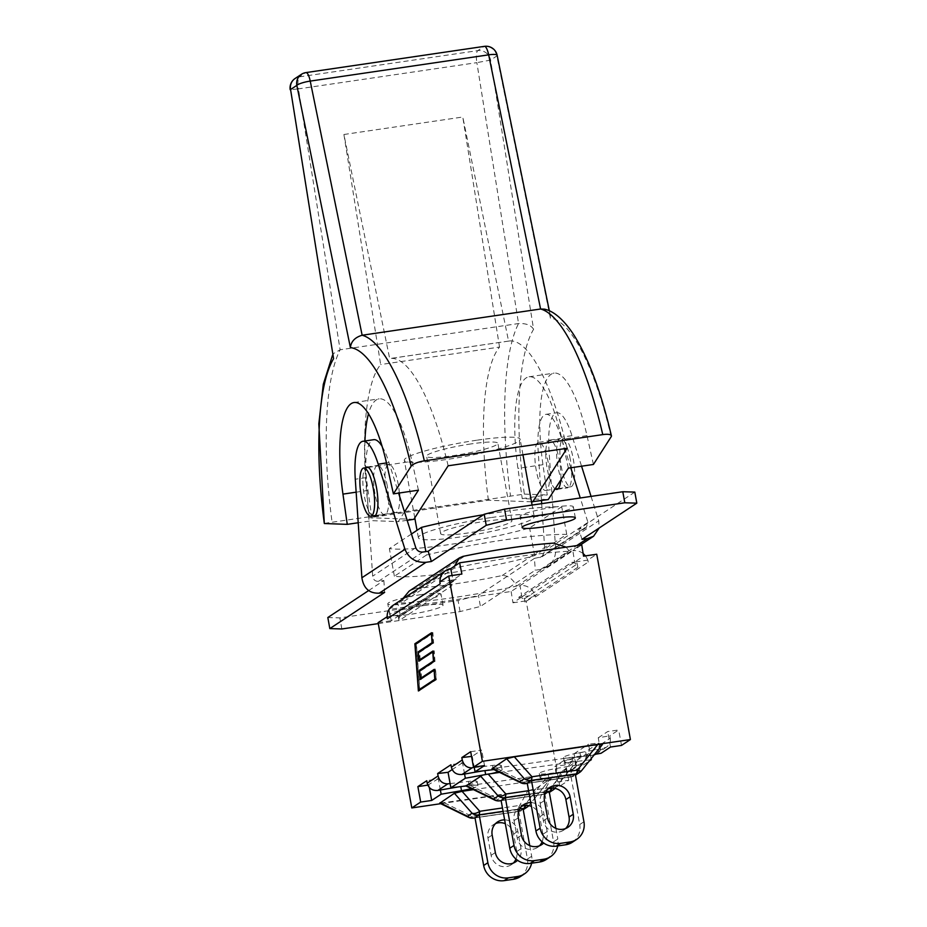 <?xml version="1.0" encoding="UTF-8"?>
<svg xmlns="http://www.w3.org/2000/svg" width="927" height="927" viewBox="0 0 927 927"><rect width="100%" height="100%" fill="white"/><g stroke="black" fill="none" stroke-linecap="round" stroke-linejoin="round"><path stroke-width="0.7" stroke-dasharray="4.63 3.48" d="M611.16 436.756A179.537 48.227 -98.4 0 0 550.406 318.181L550.244 315.261L544.439 309.143M497.139 55.284A11.321 2.213 -11.5 0 1 496.837 55.968L490.58 60.093L476.86 62.642A11.321 3.036 81.6 0 1 477.787 50.626A11.321 10.823 -123.4 0 1 490.58 60.093L533.593 329.294A179.537 48.227 -98.4 0 0 524.334 494.103L323.894 523.431M332.828 356.64L333.326 353.639L340.116 349.792A190.858 51.275 -98.4 0 0 332.028 521.82M533.593 329.294C531.044 325.145 526.038 323.233 518.552 323.546L340.116 349.792L298.436 88.888L290.186 89.71M593.419 464.462L586.988 435.62A90.556 24.334 -98.4 0 0 554.079 373.118A90.556 24.334 -98.4 0 0 542.955 464.705L547.266 494.937L522.237 498.622L548.251 499.56M524.334 494.103L547.266 494.937M404.52 511.924L398.297 521.611L372.283 520.673L358.204 522.747M407.15 520.314L398.297 521.611M548.205 462.446A24.334 6.535 -98.4 0 0 538.68 442.318A24.334 6.535 -98.4 0 0 535.76 467.347A24.334 6.535 -98.4 0 0 545.771 490.476A24.334 6.535 -98.4 0 0 548.205 462.446M573.234 458.761A24.334 6.535 81.6 0 1 570.789 486.791A24.334 6.535 81.6 0 1 560.789 463.662A24.334 6.535 81.6 0 1 563.709 438.633A24.334 6.535 81.6 0 1 573.234 458.761M568.39 468.135L561.959 439.305A90.556 24.334 -98.4 0 0 529.05 376.802A90.556 24.334 -98.4 0 0 517.926 468.378L522.237 498.622M531.507 501.808L488.402 500.244L369.514 517.718L413.836 519.329M399.375 492.99A24.334 6.535 -98.4 0 0 398.251 484.497A24.334 6.535 -98.4 0 0 388.737 464.369A24.334 6.535 -98.4 0 0 385.806 489.398A24.334 6.535 -98.4 0 0 395.817 512.527A24.334 6.535 -98.4 0 0 399.583 496.235M418.436 490.186L412.005 461.356A90.556 24.334 -98.4 0 0 379.097 398.853A90.556 24.334 -98.4 0 0 368.506 413.755M364.96 440.974A90.556 24.334 -98.4 0 0 367.984 490.429L372.283 520.673M448.135 465.794A162.561 43.673 -98.4 0 0 390.186 358.506A162.561 43.673 -98.4 0 0 389.676 358.598L343.905 134.496L380.661 364.554A162.561 43.673 -98.4 0 0 369.514 517.718M488.402 500.244A162.561 43.673 81.6 0 1 499.537 347.069L380.661 364.554M499.537 347.069L462.782 117.011L508.564 341.113A162.561 43.673 81.6 0 1 509.062 341.02A162.561 43.673 81.6 0 1 567.023 448.32M343.905 134.496L462.782 117.011M508.564 341.113L389.676 358.598M471.542 756.409L472.249 756.328L474.195 767.081M564.334 760.198L566.385 771.473L571.82 770.047C574.589 768.019 575.713 765.134 575.192 761.403L574.752 758.97L564.334 760.198L554.879 766.444L565.887 764.821L574.752 758.97M595.841 754.184L596.003 754.08C598.772 752.04 599.896 749.167 599.375 745.424L598.935 743.002L588.518 744.23L590.569 755.505L594.103 754.972M439.827 581.878L452.99 579.943L452.098 575.505M440.186 583.859A13.581 12.978 56.6 0 1 439.977 581.855A13.581 12.978 -123.4 0 1 439.966 581.774M511.125 591.484L512.967 602.793L521.855 596.918L518.622 597.405L571.438 562.515L574.67 562.04L572.84 550.731L520.024 585.609A13.581 12.978 56.6 0 1 534.879 595.007A13.581 12.978 -123.4 0 1 535.377 596.976L535.018 594.983L521.855 596.918L520.024 585.609L511.125 591.484L389.016 609.445M502.156 575.551L550.638 543.535A97.949 11.761 169.7 0 0 464.497 556.2L416.014 588.216A97.949 11.761 169.7 0 0 502.156 575.551C508.031 575.377 512.84 578.9 516.571 586.119A113.198 13.604 -10.3 0 1 401.356 603.06L402.364 599.213M416.014 588.216L409.143 591.102M516.571 586.119L569.387 551.241A113.198 13.604 169.7 0 0 454.172 568.181L401.356 603.06M550.638 543.535L553.581 543.118M566.142 547.15L569.387 551.241M464.497 556.2L462.944 556.397M454.392 566.27L454.172 568.181M389.016 609.479L391.275 620.696L400.174 614.821L387.162 616.733M389.062 609.41L397.903 603.57L400.174 614.821A2.26 2.167 56.6 0 0 398.413 617.347L399.016 620.661L451.831 585.783L451.229 582.469A2.26 2.167 -123.4 0 1 452.99 579.943L456.223 579.468L403.407 614.346L400.174 614.821L461.878 574.068M435.041 679.792L436.096 679.097L435.423 670.07L421.391 678.668M435.006 679.259L436.096 679.097M434.334 670.233L435.423 670.07M420.151 679.491L421.437 679.294M421.379 678.402L420.765 670.198M433.685 661.496L434.728 660.8L434.056 651.774L420.035 660.372M433.651 660.963L434.728 660.8M432.979 651.924L434.056 651.774M418.795 661.194L420.082 660.997M420.012 660.105L419.41 651.901M432.33 643.199L433.373 642.504L432.7 633.477L416.432 644.219L419.815 689.85M432.283 642.666L433.373 642.504M431.623 633.628L432.7 633.477M415.134 644.404L416.432 644.219M432.341 643.361L433.639 643.164L432.851 632.538L431.6 633.361M431.553 632.735L432.851 632.538M416.177 643.72L419.607 689.885M419.63 690.14L436.35 679.769L435.563 669.143L434.311 669.966M418.378 690.974L419.676 690.777M435.053 679.954L436.35 679.769M434.265 669.329L435.563 669.143M421.588 678.367L421.02 670.696L434.995 661.461L434.207 650.847L432.955 651.669M419.722 670.881L421.02 670.696M433.697 661.658L434.995 661.461M432.909 651.032L434.207 650.847M420.232 660.07L419.653 652.399L433.639 643.164M418.367 652.585L419.653 652.399M610.279 738.228C610.777 741.971 609.479 744.972 606.362 747.232L600.29 749.086L598.239 737.799L609.839 735.795L610.279 738.228L599.375 745.424M591.148 758.68L590.569 755.505L572.272 757.672A15.944 1.912 -10.3 0 1 563.5 757.533A15.944 1.912 -10.3 0 1 579.931 752.608L600.29 749.086L601.055 753.28M474.288 767.614L492.585 765.447A15.944 1.912 -10.3 0 1 501.356 765.586A15.944 1.912 -10.3 0 1 484.925 770.511L482.48 770.94M464.566 774.033L462.515 762.759L450.928 764.763M450.105 783.582L468.402 781.415A15.944 1.912 -10.3 0 1 477.173 781.554A15.944 1.912 -10.3 0 1 460.742 786.478L458.297 786.907M440.383 790.013L438.332 778.726L426.744 780.731M586.096 754.196C586.594 757.95 585.296 760.951 582.179 763.211L576.107 765.053L574.056 753.778L585.655 751.762L586.096 754.196L575.192 761.403M440.765 803.686L559.804 786.177L568.703 780.302L557.695 781.924L567.15 775.679L566.385 771.473L548.089 773.639A15.944 1.912 -10.3 0 1 539.317 773.5A15.944 1.912 -10.3 0 1 555.748 768.576L576.107 765.053L576.872 769.248L589.201 761.113M574.056 753.778L588.518 744.23M598.935 743.002L585.655 751.762M598.239 737.799L607.695 731.565L618.703 729.943L609.839 735.795M438.332 778.726L427.787 785.134M462.515 762.759L452.167 769.584M470.696 751.704L481.692 750.094L472.249 756.328M518.622 597.405A5.655 5.411 -123.4 0 1 525.018 602.133L524.415 598.819A2.26 2.167 56.6 0 0 521.855 596.918L583.57 556.165M583.153 553.628A13.581 12.978 -123.4 0 0 572.84 550.731L581.739 544.856M450.719 568.691L397.903 603.57A13.581 12.978 56.6 0 0 392.828 605.505M585.4 555.899A13.581 12.978 -123.4 0 1 587.695 560.128L596.733 554.23M535.377 596.976L588.193 562.098A13.581 12.978 56.6 0 0 587.695 560.128L574.67 562.04A2.26 2.167 -123.4 0 1 577.231 563.94L577.834 567.254A5.655 5.411 56.6 0 0 571.438 562.515M378.297 623.604L460.082 611.577L480.429 606.443L535.25 570.232L540.65 569.445L547.15 566.918C553.002 562.677 555.841 556.791 555.644 549.271L549.039 450.731A50.939 13.685 81.6 0 1 556.71 412.77A50.939 13.685 81.6 0 1 571.971 435.678L581.565 466.2M423.06 605.679A27.057 3.244 -10.3 0 1 443.036 605.227A27.057 3.244 -10.3 0 1 416.999 613.257A27.057 3.244 -10.3 0 1 389.792 614.902A27.057 3.244 -10.3 0 1 423.06 605.679M471.125 443.906A36.223 4.357 169.7 0 0 426.582 456.258A36.223 4.357 169.7 0 0 463.002 454.056A36.223 4.357 169.7 0 0 497.869 443.303A36.223 4.357 169.7 0 0 471.125 443.906M485.192 521.298A36.223 4.357 -10.3 0 1 511.936 520.696A36.223 4.357 -10.3 0 1 477.069 531.461A36.223 4.357 -10.3 0 1 440.649 533.651A36.223 4.357 -10.3 0 1 485.192 521.298M476.675 440.232A58.864 7.068 169.7 0 0 404.311 460.302A58.864 7.068 169.7 0 0 463.488 456.733A58.864 7.068 169.7 0 0 520.14 439.247A58.864 7.068 169.7 0 0 476.675 440.232M490.742 517.625A58.864 7.068 169.7 0 0 418.378 537.706A58.864 7.068 169.7 0 0 477.556 534.137A58.864 7.068 169.7 0 0 534.207 516.652A58.864 7.068 169.7 0 0 490.742 517.625M411.461 533.998L389.363 548.587A90.336 10.857 169.7 0 0 529.607 527.961L561.716 506.756A107.509 12.92 169.7 0 0 483.477 514.74M426.501 555.018L394.381 576.235A90.336 10.857 169.7 0 0 534.624 555.609L566.745 534.392A107.509 12.92 169.7 0 0 426.501 555.018L425.875 551.6M566.745 534.392L561.716 506.756M394.381 576.235L389.363 548.587M534.624 555.609L529.607 527.961M570.777 467.787L561.183 437.266A50.939 13.685 -98.4 0 0 545.922 414.357A50.939 13.685 -98.4 0 0 538.251 452.318L541.484 500.557M541.692 503.662L544.856 550.858L542.017 556.745L534.462 558.378L535.25 570.232M634.81 492.098L578.772 529.108L586.223 527.544L587.95 522.399L580.267 497.984M581.994 539.363L578.772 529.108M534.462 558.378L478.425 595.389L480.429 606.443M591.055 496.397L598.738 520.812L599.166 528.019M555.47 489.05A24.902 6.686 81.6 0 1 546.374 463.106A24.902 6.686 81.6 0 1 549.711 440.116A24.902 6.686 81.6 0 1 559.456 460.719A24.902 6.686 81.6 0 1 560.719 480.116M570.244 459.132A24.902 6.686 -98.4 0 0 560.499 438.529A24.902 6.686 -98.4 0 0 557.509 464.149A24.902 6.686 -98.4 0 0 567.753 487.811A24.902 6.686 -98.4 0 0 570.244 459.132M460.082 611.577L458.065 600.522L478.425 595.389M327.822 617.533L339.838 617.903L458.065 600.522M368.633 590.58L383.859 580.522L378.471 581.322C375.168 581.438 373.245 579.723 372.677 576.177L366.072 477.637A50.939 13.685 81.6 0 1 373.755 439.676M553.361 507.231A27.057 3.244 169.7 0 0 520.105 516.455A27.057 3.244 169.7 0 0 547.301 514.821A27.057 3.244 169.7 0 0 573.338 506.779A27.057 3.244 169.7 0 0 553.361 507.231M421.055 594.624A27.057 3.244 169.7 0 0 387.787 603.848A27.057 3.244 169.7 0 0 414.983 602.202A27.057 3.244 169.7 0 0 441.02 594.172A27.057 3.244 169.7 0 0 421.055 594.624M383.859 580.522L384.659 592.388M382.179 446.501A50.939 13.685 81.6 0 1 389.004 462.585L398.598 493.106M387.277 486.038A24.902 6.686 -98.4 0 0 377.544 465.435A24.902 6.686 -98.4 0 0 374.543 491.055A24.902 6.686 -98.4 0 0 384.786 514.717A24.902 6.686 -98.4 0 0 387.277 486.038M372.515 515.957A24.902 6.686 81.6 0 1 363.755 492.643A24.902 6.686 81.6 0 1 365.435 467.799M341.843 628.969L339.838 617.903M491.252 773.628A15.944 1.912 -10.3 0 1 485.69 774.717L482.202 775.32M494.578 800.001A9.061 4.218 116.1 0 0 498.135 799.155L543.407 792.504A9.061 7.034 -151 0 0 551.09 790.557A9.061 8.656 -123.4 0 1 545.458 794.045A9.061 2.433 81.6 0 1 545.169 794.161A9.061 2.433 81.6 0 1 543.407 792.504L554.01 773.419L469.166 785.621A15.944 1.912 -10.3 0 1 473.685 785.227A15.944 1.912 -10.3 0 1 477.938 785.76A15.944 1.912 -10.3 0 1 471.287 788.576M429.34 787.544L428.877 784.972M484.508 765.575L481.692 750.094M567.15 775.679L548.854 777.846A15.944 1.912 -10.3 0 1 540.07 777.707A15.944 1.912 -10.3 0 1 550.939 773.871A15.944 1.912 -10.3 0 1 556.513 772.782L576.872 769.248M590.221 759.839L573.037 761.867A15.944 1.912 -10.3 0 1 568.518 762.261A15.944 1.912 -10.3 0 1 564.265 761.739A15.944 1.912 -10.3 0 1 580.696 756.803L594.555 754.404M610.511 747.035L607.695 731.565M557.695 781.924L554.879 766.444M568.703 780.302L565.887 764.821M588.193 562.098L587.834 560.105M378.112 622.631L391.275 620.696M512.967 602.793L526.13 600.858L535.018 594.983M554.01 773.419L561.681 771.484L551.09 790.557L555.69 787.521A9.061 2.966 -141.4 0 1 555.528 787.811A9.061 2.966 -141.4 0 1 554.184 788.263M553.593 788.205A9.061 2.966 -141.4 0 1 551.159 787.382A9.061 2.433 81.6 0 1 551.09 788.228M499.607 772.4L576.165 761.496L561.681 771.484M545.841 791.728L529.224 794.172M501.113 800.476L544.902 794.033L549.132 791.241M544.902 794.033L553.581 841.797L557.811 839.005A18.111 17.312 -123.4 0 1 557.73 845.934M546.304 859.456A18.111 17.312 56.6 0 0 553.581 841.797M521.739 806.293A13.476 12.874 56.6 0 0 519.479 807.463A13.476 12.874 56.6 0 0 514.068 820.592L517.243 838.066A13.476 12.874 56.6 0 0 537.498 847.417A13.476 12.874 56.6 0 0 539.468 845.795M542.11 841.843A13.476 12.874 56.6 0 0 542.921 834.288L539.746 816.814A13.476 12.874 56.6 0 0 531.461 806.455M530.765 802.62A13.476 12.874 -123.4 0 1 543.964 814.022L547.139 831.496A13.476 12.874 -123.4 0 1 543.662 843.049M555.876 828.379L557.811 839.005M528.865 805.656A9.061 8.656 56.6 0 0 529.56 804.775A9.061 2.966 -141.4 0 1 529.398 805.065A9.061 2.966 -141.4 0 1 528.054 805.528M527.463 805.459A9.061 2.966 -141.4 0 1 525.03 804.636A9.061 2.433 81.6 0 1 524.96 805.493M473.477 789.653L545.447 779.074L550.186 779.028L535.551 788.738L527.88 790.673L439.804 803.211M468.448 817.255A9.061 4.218 116.1 0 0 472.005 816.409A9.061 2.433 -98.4 0 0 473.755 818.077M444.497 802.933L472.005 816.409L517.278 809.758A9.061 7.034 -151 0 0 524.96 807.823A9.061 8.656 -123.4 0 1 519.329 811.31A9.061 2.433 81.6 0 1 519.039 811.426A9.061 2.433 81.6 0 1 517.278 809.758L527.88 790.673M519.711 808.981L503.094 811.426M474.983 817.73L518.772 811.287L523.002 808.495M529.746 845.633L531.681 856.27A18.111 17.312 -123.4 0 1 531.611 863.199M518.772 811.287L527.451 859.051L531.681 856.27M504.636 819.885A13.476 12.874 -123.4 0 1 517.834 831.287L521.009 848.75A13.476 12.874 -123.4 0 1 517.533 860.302M520.174 876.71A18.111 17.312 56.6 0 0 527.451 859.051M495.609 823.547A13.476 12.874 56.6 0 0 493.349 824.717A13.476 12.874 56.6 0 0 487.938 837.846L491.113 855.32A13.476 12.874 56.6 0 0 511.38 864.671A13.476 12.874 56.6 0 0 513.338 863.06M515.98 859.097A13.476 12.874 56.6 0 0 516.791 851.542L513.616 834.068A13.476 12.874 56.6 0 0 505.331 823.709M602.446 744.52L587.811 754.219L580.128 756.154L492.063 768.703M520.707 782.736A9.061 4.218 116.1 0 0 524.265 781.901A9.061 2.433 -98.4 0 0 526.015 783.57M496.756 768.425L524.265 781.901L569.537 775.239A9.061 7.034 -151 0 0 577.22 773.303A9.061 8.656 -123.4 0 1 571.588 776.791A9.061 2.433 81.6 0 1 571.299 776.907A9.061 2.433 81.6 0 1 569.537 775.239L580.128 756.154M527.231 783.222L571.032 776.78L575.261 773.987M571.032 776.78L579.711 824.543L583.94 821.751M572.434 842.191A18.111 17.312 56.6 0 0 579.711 824.543M547.869 789.028A13.476 12.874 56.6 0 0 545.609 790.21A13.476 12.874 56.6 0 0 540.198 803.338L543.373 820.801A13.476 12.874 56.6 0 0 563.628 830.163A13.476 12.874 56.6 0 0 565.597 828.541M493.882 769.584A15.944 1.912 -10.3 0 1 502.121 769.781A15.944 1.912 -10.3 0 1 498.344 771.774M559.804 786.177L526.13 600.858M621.507 745.424L618.703 729.943M577.834 567.254L525.018 602.133M456.223 579.468A5.655 5.411 56.6 0 0 451.831 585.783M399.016 620.661A5.655 5.411 -123.4 0 1 403.407 614.346M550.406 318.181L496.837 55.968A11.321 10.823 56.6 0 0 484.045 46.489A11.321 3.036 81.6 0 1 484.404 46.35M305.968 72.596A11.321 3.036 -98.4 0 0 305.609 72.735A11.321 10.823 56.6 0 0 301.379 74.345M295.122 78.482A11.321 10.823 -123.4 0 1 299.351 76.871A11.321 3.036 -98.4 0 0 298.436 88.888L476.86 62.642L518.552 323.546A190.858 51.275 81.6 0 0 510.453 495.586M299.351 76.871L477.787 50.626L484.045 46.489L305.609 72.735L299.351 76.871M586.988 435.62L561.959 439.305M542.955 464.705L517.926 468.378M356.153 492.167L367.984 490.429M386.976 465.041L412.005 461.356M602.793 748.645L592.817 755.238M578.61 764.624L568.633 771.206M540.65 569.445L576.768 545.586M538.251 452.318L549.039 450.731M571.971 435.678L561.183 437.266M587.95 522.399L544.856 550.858M584.161 528.32L539.85 557.579M378.471 581.322L422.782 552.052M555.644 549.271L598.738 520.812M366.072 477.637L355.284 479.224M386.501 462.955L389.004 462.585M415.771 547.718L372.677 576.177M469.166 785.621L468.402 781.415M556.513 772.782L555.748 768.576M573.037 761.867L572.272 757.672M580.696 756.803L579.931 752.608M554.995 788.402A9.061 8.656 56.6 0 0 555.69 787.521L576.107 761.959M571.577 761.809L551.159 787.382L528.599 790.696M529.213 794.08L545.899 791.623M470.626 785.679L498.135 799.155A9.061 2.433 -98.4 0 0 499.885 800.824M549.19 791.577L545.458 794.045L501.125 800.569M514.068 820.592L518.297 817.799M539.746 816.814L543.964 814.022M517.243 838.066L521.472 835.273M542.921 834.288L547.139 831.496M545.447 779.074L525.03 804.636L502.469 807.95M535.551 788.738L524.96 807.823L529.56 804.775L549.978 779.213M503.083 811.334L519.769 808.877M523.06 808.842L519.329 811.31L474.995 817.823M491.113 855.32L495.342 852.527M487.938 837.846L492.167 835.053M516.791 851.542L521.009 848.75M513.616 834.068L517.834 831.287M587.811 754.219L577.22 773.303L581.82 770.267L602.237 744.694M575.319 774.323L571.588 776.791L527.254 783.315M540.198 803.338L544.427 800.546M543.373 820.801L547.602 818.02M548.854 777.846L548.089 773.639M493.349 769.653L492.585 765.447M524.415 598.819L577.231 563.94M398.413 617.347L451.229 582.469M332.584 355.076L333.326 353.639M550.244 315.261L549.34 310.846M545.771 490.476L554.949 489.12M558.286 488.633L570.789 486.791M538.68 442.318L563.709 438.633M529.05 376.802L554.079 373.118M375.319 515.539L395.817 512.527M368.239 467.382L388.737 464.369M354.068 402.527L379.097 398.853M509.062 341.02L390.186 358.506M596.003 754.08L606.362 747.232M571.82 770.047L582.179 763.211M511.936 520.696L497.869 443.303M440.649 533.651L426.582 456.258M534.207 516.652L532.098 505.064M522.967 454.798L520.14 439.247M418.378 537.706L417.034 530.314M414.775 517.869L404.311 460.302M545.922 414.357L556.71 412.77M556.965 489.398L567.753 487.811M549.711 440.116L560.499 438.529M542.017 556.745L586.223 527.544M547.15 566.918L580.221 545.088M373.998 516.304L384.786 514.717M366.756 467.023L377.544 465.435M575.354 517.845L573.338 506.779M522.11 527.521L520.105 516.455M443.036 605.227L441.02 594.172M389.792 614.902L387.787 603.848M477.938 785.76L477.173 781.554M564.265 761.739L563.5 757.533M555.018 788.402A9.061 9.061 0 0 0 555.528 787.811L576.223 761.901M501.136 800.638L545.169 794.161A9.061 9.061 0 0 0 548.842 792.759L549.352 792.423M519.479 807.463L523.709 804.671M537.498 847.417L541.727 844.624M528.888 805.656A9.061 9.061 0 0 0 529.398 805.065L550.186 779.028M475.006 817.892L519.039 811.426A9.061 9.061 0 0 0 522.712 810.024L523.222 809.688M511.38 864.671L515.597 861.878M493.349 824.717L497.579 821.925M527.266 783.385L571.299 776.907A9.061 9.061 0 0 0 574.972 775.505L575.482 775.169M545.609 790.21L549.838 787.417M563.628 830.163L567.857 827.371M540.07 777.707L539.317 773.5M502.121 769.781L501.356 765.586M399.328 615.146L452.144 580.256M454.114 580.267L401.298 615.146"/><path stroke-width="1.39" d="M611.403 435.783C601.02 391.565 588.309 357.648 573.28 334.056C561.194 316.084 551.252 310.545 544.439 309.143L540.58 309.004A190.858 51.275 81.6 0 1 602.77 434.612A11.321 3.221 -13.1 0 1 611.403 435.783A11.321 3.221 -13.1 0 1 611.16 436.756L593.419 464.462L568.39 468.135L548.251 499.56L531.507 501.808M332.584 355.076L323.303 384.276L318.818 423.882L324.323 523.523A179.537 48.227 81.6 0 1 333.581 358.703L290.568 89.513A11.321 10.823 -123.4 0 1 295.122 78.482A11.321 11.321 0 0 0 290.186 89.71M333.581 358.703L290.568 89.513L296.837 85.377L350.394 347.602C351.078 341.484 354.995 337.358 362.144 335.238L310.232 81.089A11.321 3.036 -98.4 0 0 305.968 72.596A11.321 11.321 0 0 0 301.379 74.345A11.321 10.823 56.6 0 0 296.837 85.377A11.321 2.213 -11.5 0 1 310.232 81.089L488.668 54.844A11.321 2.213 -11.5 0 1 497.139 55.284A11.321 11.321 0 0 0 484.404 46.35A11.321 3.036 81.6 0 1 488.668 54.844L540.58 309.004L362.144 335.238A190.858 51.275 -98.4 0 1 424.334 460.858A11.321 3.221 -13.1 0 0 411.159 466.177L393.407 493.871L418.436 490.186L404.52 511.924M602.77 434.612L424.334 460.858M532.724 501.855L567.023 448.32L448.135 465.794L413.836 519.329L407.15 520.314M358.204 522.747L347.254 524.358L324.323 523.523M399.583 496.235A24.334 6.535 -98.4 0 0 399.375 492.99M373.222 488.181A24.334 6.535 -98.4 0 0 363.708 468.042A24.334 6.535 -98.4 0 0 360.777 493.083A24.334 6.535 -98.4 0 0 370.788 516.2A24.334 6.535 -98.4 0 0 373.222 488.181M347.254 524.358L342.955 494.114A90.556 24.334 81.6 0 1 354.068 402.527A90.556 24.334 81.6 0 1 386.976 465.041L393.407 493.871M368.506 413.755A90.556 24.334 -98.4 0 0 364.96 440.974M448.054 772.307L450.105 783.582L447.857 783.848C442.816 783.894 439.549 781.276 438.089 775.969L437.637 773.535L448.054 772.307L452.167 769.584M474.195 767.081L472.04 767.88C466.999 767.927 463.732 765.296 462.272 759.989L461.831 757.568L471.542 756.409M594.103 754.972L595.841 754.184M452.098 575.505L450.719 568.691L459.618 562.816L581.739 544.856L583.57 556.165L596.733 554.23L630.406 739.549L482.399 761.31L473.5 767.185L484.508 765.575L475.053 771.809L493.349 769.653A15.944 1.912 -10.3 0 1 493.882 769.584M439.966 581.774A13.581 12.978 -123.4 0 1 445.644 570.626A13.581 12.978 -123.4 0 1 450.719 568.691M566.142 547.15L553.581 543.118C527.081 544.983 496.872 549.41 462.944 556.397L459.514 557.834L409.143 591.102L402.364 599.213M459.514 557.834L454.392 566.27M418.517 690.036L434.798 679.294L434.126 670.256L420.151 679.491L419.456 670.221L433.442 660.997L432.77 651.959L418.795 661.194L418.1 651.924L432.075 642.701L431.414 633.662L415.134 644.404L418.517 690.036L435.041 679.792M420.765 670.198L433.685 661.496M419.456 670.221L420.754 670.036M419.41 651.901L432.33 643.199M418.1 651.924L419.398 651.739M431.553 632.735L432.341 643.361L418.367 652.585L418.934 660.267L432.909 651.032L433.697 661.658L419.722 670.881L420.29 678.564L434.265 669.329L435.053 679.954L418.378 690.974L414.879 643.744L431.553 632.735M431.6 633.361L416.177 643.72M414.879 643.744L416.165 643.558M434.311 669.966L420.29 678.564M432.955 651.669L418.934 660.267M461.831 757.568L470.696 751.704L473.5 767.185M427.787 785.134L417.88 786.594L426.744 780.731L427.185 783.164C428.703 788.437 432.272 790.858 437.88 790.441L458.297 786.907M437.637 773.535L450.928 764.763L451.368 767.197C452.886 772.458 456.455 774.891 462.063 774.462L482.48 770.94M482.399 761.31L448.726 576.003L461.878 574.068L459.618 562.816M445.644 570.626L392.828 605.505A13.581 12.978 56.6 0 0 387.162 616.733L378.112 622.631L411.797 807.938L440.765 803.686M387.011 616.756L387.37 618.749A13.581 12.978 -123.4 0 1 387.162 616.733M583.153 553.628A13.581 12.978 -123.4 0 1 585.4 555.899M599.166 528.019L593.57 536.258L587.382 538.575L581.994 539.363L636.814 503.164L624.81 502.782L506.571 520.174L486.223 525.308L431.391 561.519L426.003 562.307C415.899 562.816 408.888 558.483 404.983 549.305L378.216 464.172A50.939 13.685 -98.4 0 0 362.967 441.264A50.939 13.685 -98.4 0 0 355.284 479.224L361.889 577.764C363.593 588.402 369.375 593.547 379.259 593.176L384.659 592.388L329.827 628.587L341.843 628.969L378.297 623.604M555.377 518.286A27.057 3.244 -10.3 0 1 575.354 517.845A27.057 3.244 -10.3 0 1 549.317 525.876A27.057 3.244 -10.3 0 1 522.11 527.521A27.057 3.244 -10.3 0 1 555.377 518.286M483.477 514.74A107.509 12.92 169.7 0 0 421.472 527.382L411.461 533.998M425.875 551.6L421.472 527.382M541.484 500.557L541.692 503.662M636.814 503.164L634.81 492.098L622.793 491.727L504.566 509.12L484.207 514.253L486.223 525.308M580.267 497.984L570.777 467.787M581.565 466.2L591.055 496.397M560.719 480.116A24.902 6.686 81.6 0 1 556.965 489.398A24.902 6.686 81.6 0 1 555.47 489.05M329.827 628.587L327.822 617.533L368.633 590.58M398.598 493.106L415.771 547.718C417.069 550.777 419.41 552.225 422.782 552.052L428.17 551.264L484.207 514.253M624.81 502.782L622.793 491.727M431.391 561.519L428.17 551.264M362.967 441.264L373.755 439.676A50.939 13.685 81.6 0 1 382.179 446.501M365.435 467.799A24.902 6.686 81.6 0 1 366.756 467.023A24.902 6.686 81.6 0 1 376.489 487.625A24.902 6.686 81.6 0 1 373.998 516.304A24.902 6.686 81.6 0 1 372.515 515.957M506.571 520.174L504.566 509.12M528.599 790.696L505.887 794.033A9.061 5.771 138.5 0 1 498.205 795.969A9.061 8.656 56.6 0 0 504.786 797.672A9.061 2.433 -98.4 0 0 505.887 794.033L488.193 774.08L465.331 778.24L464.566 774.033M471.287 788.576A15.944 1.912 -10.3 0 1 461.507 790.685L441.148 794.207L440.383 790.013M441.148 794.207L431.692 800.453L429.34 787.544M474.288 767.614L475.053 771.809M450.105 783.582L450.87 787.788L466.038 785.992M465.331 778.24L450.87 787.788M387.37 618.749L440.186 583.859L439.827 581.878L448.726 576.003M594.555 754.404L601.055 753.28L610.511 747.035L621.507 745.424L630.406 739.549M431.692 800.453L420.684 802.064L417.88 786.594M591.148 758.68L591.333 759.711L590.221 759.839M589.201 761.113L591.333 759.711M488.193 774.08L499.607 772.4M465.933 785.957L482.202 775.32M554.184 788.263A9.061 2.966 -141.4 0 1 553.593 788.205M480.522 776.015L498.205 795.969L493.604 799.016A9.061 4.218 116.1 0 0 494.578 800.001A9.061 9.061 0 0 0 499.885 800.824A9.061 2.433 -98.4 0 0 500.174 800.708A9.061 8.656 -123.4 0 1 493.604 799.016L466.096 785.54M529.224 794.172L505.331 797.683L501.113 800.476L509.792 848.24A18.111 17.312 56.6 0 0 530.267 863.396L534.485 860.604L543.767 859.236L539.537 862.029A18.111 17.312 56.6 0 0 546.304 859.456L550.534 856.664A18.111 17.312 -123.4 0 1 543.767 859.236M555.876 828.379L549.132 791.241L545.841 791.728M505.331 797.683L514.01 845.447L509.792 848.24M539.537 862.029L530.267 863.396M539.468 845.795A13.476 12.874 56.6 0 0 542.11 841.843M531.461 806.455A13.476 12.874 56.6 0 0 521.739 806.293M557.73 845.934A18.111 17.312 -123.4 0 1 550.534 856.664M534.485 860.604A18.111 17.312 -123.4 0 1 514.01 845.447M543.662 843.049A13.476 12.874 -123.4 0 1 541.727 844.624A13.476 12.874 -123.4 0 1 521.472 835.273L518.297 817.799A13.476 12.874 -123.4 0 1 523.709 804.671A13.476 12.874 -123.4 0 1 530.765 802.62M502.469 807.95L479.757 811.299A9.061 5.771 138.5 0 1 472.075 813.234A9.061 8.656 56.6 0 0 478.656 814.926A9.061 2.433 -98.4 0 0 479.757 811.299L462.063 791.334L473.477 789.653M468.448 817.255A9.061 9.061 0 0 0 473.755 818.077A9.061 2.433 -98.4 0 0 474.045 817.962A9.061 8.656 -123.4 0 1 467.475 816.27A9.061 4.218 116.1 0 0 468.448 817.255L439.804 803.211L454.392 793.269L462.063 791.334M528.054 805.528A9.061 2.966 -141.4 0 1 527.463 805.459M503.094 811.426L479.201 814.937L474.983 817.73L483.662 865.494A18.111 17.312 56.6 0 0 504.137 880.65L508.355 877.857A18.111 17.312 -123.4 0 1 487.88 862.713L483.662 865.494M529.746 845.633L523.002 808.495L519.711 808.981M479.201 814.937L487.88 862.713M508.355 877.857L517.637 876.49L513.407 879.283A18.111 17.312 56.6 0 0 520.174 876.71L524.404 873.918A18.111 17.312 -123.4 0 1 517.637 876.49M531.611 863.199A18.111 17.312 -123.4 0 1 524.404 873.918M517.533 860.302A13.476 12.874 -123.4 0 1 515.597 861.878A13.476 12.874 -123.4 0 1 495.342 852.527L492.167 835.053A13.476 12.874 -123.4 0 1 497.579 821.925A13.476 12.874 -123.4 0 1 504.636 819.885M513.407 879.283L504.137 880.65M513.338 863.06A13.476 12.874 56.6 0 0 515.98 859.097M505.331 823.709A13.476 12.874 56.6 0 0 495.609 823.547M597.706 744.555L577.289 770.117L532.017 776.78A9.061 5.771 138.5 0 1 524.334 778.715A9.061 8.656 56.6 0 0 530.916 780.407A9.061 2.433 -98.4 0 0 532.017 776.78L514.323 756.814L597.706 744.555L602.446 744.52L581.658 770.557A9.061 2.966 -141.4 0 1 577.289 770.117A9.061 2.433 81.6 0 1 576.188 773.755A9.061 8.656 56.6 0 0 581.461 770.743M520.707 782.736A9.061 9.061 0 0 0 526.015 783.57A9.061 2.433 -98.4 0 0 526.304 783.454A9.061 8.656 -123.4 0 1 519.734 781.762A9.061 4.218 116.1 0 0 520.707 782.736L492.063 768.703L506.652 758.749L514.323 756.814M560.615 843.35L569.896 841.983A18.111 17.312 -123.4 0 0 576.664 839.398A18.111 17.312 -123.4 0 0 583.94 821.751L575.261 773.987L531.461 780.43L527.231 783.222L535.922 830.986A18.111 17.312 56.6 0 0 556.397 846.131L560.615 843.35A18.111 17.312 -123.4 0 1 540.14 828.193L535.922 830.986M531.461 780.43L540.14 828.193M569.896 841.983L565.667 844.775A18.111 17.312 56.6 0 0 572.434 842.191L576.664 839.398M565.667 844.775L556.397 846.131M565.597 828.541A13.476 12.874 56.6 0 0 569.051 817.035L565.876 799.561A13.476 12.874 56.6 0 0 547.869 789.028M573.268 814.242A13.476 12.874 -123.4 0 1 567.857 827.371A13.476 12.874 -123.4 0 1 547.602 818.02L544.427 800.546A13.476 12.874 -123.4 0 1 549.838 787.417A13.476 12.874 -123.4 0 1 570.093 796.768L573.268 814.242L569.051 817.035M420.684 802.064L411.797 807.938M498.344 771.774A15.944 1.912 -10.3 0 1 491.252 773.628M350.394 347.602A179.537 48.227 81.6 0 1 411.159 466.177M342.955 494.114L356.153 492.167M462.272 759.989L451.368 767.197M438.089 775.969L427.185 783.164M462.063 774.462L472.04 767.88M437.88 790.441L447.857 783.848M576.768 545.586L587.382 538.575M426.003 562.307L379.259 593.176M378.216 464.172L386.501 462.955M361.889 577.764L404.983 549.305M485.644 774.497L484.948 770.638M461.507 790.685L460.765 786.617M551.09 788.228A9.061 2.433 81.6 0 1 550.059 791.009A9.061 8.656 56.6 0 0 554.995 788.402M501.125 800.569L504.786 797.672L529.213 794.08M545.899 791.623L549.19 791.577M454.392 793.269L472.075 813.234L467.475 816.27L439.966 802.794M524.96 805.493A9.061 2.433 81.6 0 1 523.929 808.263A9.061 8.656 56.6 0 0 528.865 805.656M474.995 817.823L478.656 814.926L503.083 811.334M519.769 808.877L523.06 808.842M506.652 758.749L524.334 778.715L519.734 781.762L492.225 768.274M527.254 783.315L530.916 780.407L575.319 774.323M565.876 799.561L570.093 796.768M295.122 78.482L301.379 74.345M484.404 46.35L305.968 72.596M549.34 310.846L497.139 55.284M554.949 489.12L558.286 488.633M370.788 516.2L375.319 515.539M363.708 468.042L368.239 467.382M532.098 505.064L522.967 454.798M417.034 530.314L414.775 517.869M580.221 545.088L593.57 536.258M549.352 792.423L553.442 789.723A9.061 9.061 0 0 0 555.018 788.402M466.014 785.992L494.578 800.001M501.136 800.638L499.885 800.824M523.222 809.688L527.312 806.977A9.061 9.061 0 0 0 528.888 805.656M475.006 817.892L473.755 818.077M575.482 775.169L579.572 772.458A9.061 9.061 0 0 0 581.658 770.557M527.266 783.385L526.015 783.57"/></g></svg>
